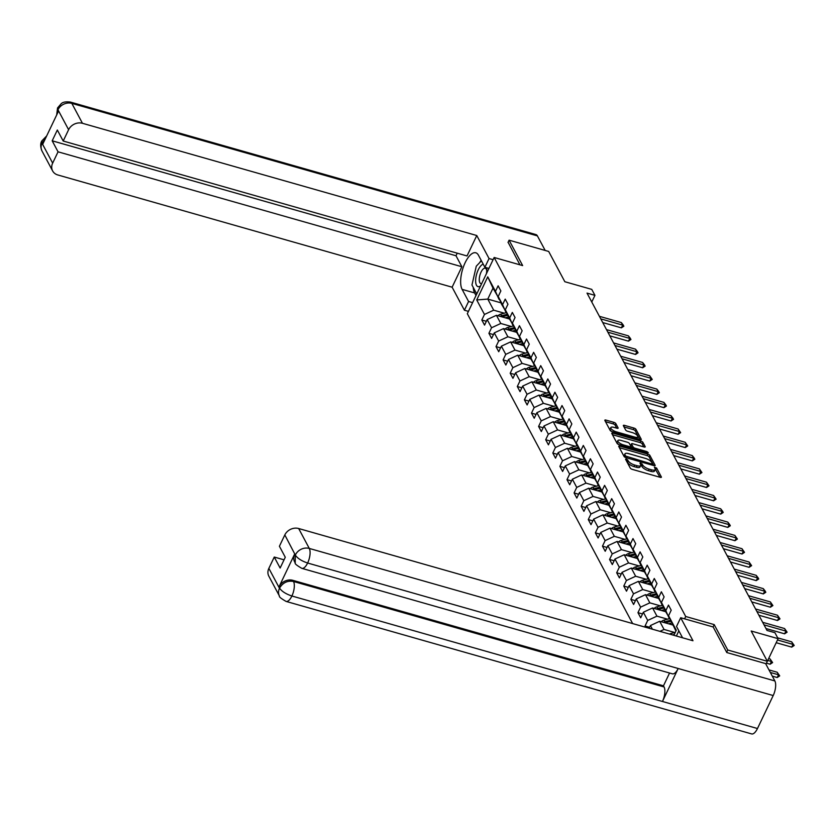 <?xml version="1.0" encoding="UTF-8"?>
<svg xmlns="http://www.w3.org/2000/svg" width="836" height="836" viewBox="0 0 836 836"><rect width="100%" height="100%" fill="white"/><g stroke="black" fill="none" stroke-linecap="round" stroke-linejoin="round"><path stroke-width="1.25" d="M626.289 458.912L625.516 459.183L630.26 468.076A1.766 0.627 25.5 0 0 632.267 469.362L660.241 477.325A1.766 0.627 25.5 0 0 661.391 477.241A1.766 0.627 25.5 0 0 661.349 476.928L656.605 468.035L654.4 467.188L655.037 468.568A5.653 1.996 25.5 0 1 655.173 469.581A5.653 1.996 25.5 0 1 651.495 469.832L649.164 469.163A5.653 1.996 25.5 0 1 642.759 465.067L640.752 463.019L639.948 463.081L640.585 464.45A5.653 1.996 25.5 0 1 640.721 465.474A5.653 1.996 25.5 0 1 637.042 465.715L634.712 465.046A5.653 1.996 25.5 0 1 628.306 460.96L626.289 458.912M615.829 423.612A1.766 0.627 25.5 0 0 613.833 422.337L605.985 420.1A1.766 0.627 25.5 0 0 604.836 420.174A1.766 0.627 25.5 0 0 604.877 420.498L610.144 430.373A1.766 0.627 25.5 0 0 612.14 431.648L640.125 439.611A1.766 0.627 25.5 0 0 641.275 439.537A1.766 0.627 25.5 0 0 641.233 439.213L635.956 429.338A1.766 0.627 25.5 0 0 633.96 428.063L624.482 425.367A1.766 0.627 25.5 0 0 623.332 425.44A1.766 0.627 25.5 0 0 623.374 425.754L625.621 429.986A1.766 0.627 25.5 0 0 627.627 431.261L632.329 432.599A4.723 1.672 25.5 0 1 637.784 436.873A4.723 1.672 25.5 0 1 634.723 437.082L616.299 431.836A4.723 1.672 25.5 0 1 610.834 427.562A4.723 1.672 25.5 0 1 613.906 427.363L616.978 428.231A1.766 0.627 25.5 0 0 618.128 428.157A1.766 0.627 25.5 0 0 618.086 427.844L615.829 423.612L615.108 425.127A1.766 0.627 25.5 0 0 613.101 423.852L605.515 421.689M726.672 652.299L727.759 650.021L767.343 661.286L751.198 631.013L778.117 638.673L774.93 632.706L767.009 630.448L587.018 293.102L594.939 295.348L591.752 289.381L564.833 281.722L548.677 251.448L509.093 240.172L508.006 242.461M727.759 650.021L714.195 624.607L685.698 616.498L494.149 257.478L522.646 265.587L509.093 240.172M619.873 446.131A1.766 0.627 25.5 0 0 618.724 446.205A1.766 0.627 25.5 0 0 618.765 446.529L624.032 456.404A1.766 0.627 25.5 0 0 626.028 457.679L654.013 465.642A1.766 0.627 25.5 0 0 655.163 465.568A1.766 0.627 25.5 0 0 655.121 465.255L649.854 455.369A1.766 0.627 25.5 0 0 647.848 454.094L619.873 446.131L619.246 447.438M617.083 443.383L611.816 433.508A1.766 0.627 25.5 0 1 611.774 433.194A1.766 0.627 25.5 0 1 612.924 433.111L640.909 441.074A1.766 0.627 25.5 0 1 642.905 442.359L645.162 446.581A1.766 0.627 25.5 0 1 645.204 446.905A1.766 0.627 25.5 0 1 644.054 446.978L632.706 443.749A1.766 0.627 25.5 0 0 631.556 443.822A1.766 0.627 25.5 0 0 631.598 444.146L633.092 446.946A1.766 0.627 25.5 0 0 635.099 448.232L646.907 451.586L648.339 452.704L647.534 452.757L619.089 444.668A1.766 0.627 25.5 0 1 617.083 443.383M778.117 638.673L765.943 664.233M632.653 623.583L467.324 313.709L494.149 257.478M685.698 616.498L684.579 618.839M678.853 630.835L676.376 636.029M486.364 321.296L481.818 320L484.546 325.12L487.189 319.571L491.558 327.754L488.914 333.303L491.641 338.423L494.285 332.874L498.653 341.057L496.009 346.606L498.737 351.726L501.381 346.177L505.749 354.37L503.105 359.908L505.843 365.029L508.487 359.48L512.855 367.673L510.2 373.211L512.938 378.332L515.582 372.783L519.95 380.976L517.306 386.514L520.034 391.635L522.678 386.086L527.046 394.279L524.402 399.817L527.129 404.938L529.773 399.389L534.141 407.581L531.497 413.13L534.225 418.24L536.879 412.691L541.247 420.884L538.593 426.433L541.331 431.543L543.975 425.994L548.343 434.187L545.699 439.736L548.426 444.846L551.07 439.297L555.438 447.49L552.795 453.039L555.522 458.149L558.166 452.6L562.534 460.793L559.89 466.342L562.618 471.452L565.261 465.903L569.63 474.096L566.986 479.645L569.713 484.755L572.367 479.216L576.735 487.398L574.081 492.947L576.819 498.057L579.463 492.519L583.831 500.701L581.187 506.25L583.915 511.36L586.558 505.822L590.927 514.004L588.283 519.553L591.01 524.663L593.654 519.125L598.022 527.307L595.378 532.856L598.106 537.976L600.75 532.428L605.118 540.61L602.474 546.159L605.212 551.279L607.856 545.73L612.224 553.913L609.569 559.462L612.307 564.582L614.951 559.033L619.319 567.216L616.675 572.764L619.403 577.885L622.047 572.336L626.415 580.518L623.771 586.067L626.498 591.188L629.142 585.639L633.51 593.821L630.866 599.37L633.594 604.491L636.248 598.942L640.616 607.124L637.962 612.673L640.7 617.794L643.344 612.245L647.712 620.427L645.068 625.976L645.779 627.324M481.818 320L484.462 314.451L476.729 299.957L487.743 276.852L495.476 291.356L498.12 285.808L500.858 290.928L498.214 296.466L502.572 304.659L505.226 299.11L507.954 304.231L505.31 309.769L509.678 317.962L512.322 312.413L515.049 317.534L512.405 323.072L516.773 331.265L519.417 325.716L522.145 330.837L519.501 336.375L523.869 344.568L526.513 339.019L529.251 344.139L526.596 349.688L530.965 357.871L533.619 352.322L536.346 357.442L533.702 362.991L538.07 371.174L540.714 365.625L543.442 370.745L540.798 376.294L545.166 384.476L547.81 378.927L550.537 384.048L547.893 389.597L552.262 397.779L554.905 392.23L557.633 397.351L554.989 402.9L559.357 411.082L562.001 405.533L564.739 410.654L562.085 416.203L566.453 424.385L569.107 418.836L571.834 423.956L569.191 429.505L573.559 437.688L576.203 432.139L578.93 437.259L576.286 442.808L580.654 450.991L583.298 445.442L586.026 450.562L583.382 456.111L587.75 464.293L590.394 458.745L593.132 463.865L590.477 469.414L594.845 477.596L597.489 472.047L600.227 477.168L597.583 482.717L601.941 490.899L604.595 485.35L607.323 490.471L604.679 496.02L609.047 504.202L611.691 498.653L614.418 503.774L611.774 509.323L616.142 517.505L618.786 511.966L621.514 517.076L618.87 522.625L623.238 530.808L625.882 525.269L628.62 530.379L625.965 535.928L630.334 544.111L632.988 538.572L635.715 543.682L633.071 549.231L637.44 557.413L640.083 551.875L642.811 556.985L640.167 562.534L644.535 570.727L647.179 565.178L649.906 570.288L647.263 575.837L651.631 584.03L654.274 578.481L657.002 583.591L654.358 589.14L658.726 597.332L661.37 591.783L664.108 596.894L661.454 602.442L665.822 610.635L668.476 605.086L671.203 610.196L668.56 615.745L676.293 630.25L673.868 635.318M652.393 629.205L650.439 625.547L649.133 628.275M511.402 326.5L500.795 323.48L496.427 315.297L509.458 319.007M506.585 312.706L501.642 304.356L498.214 296.466M496.427 315.297L487.189 319.571M500.795 323.48L491.558 327.754M502.572 304.659L506.01 312.539M518.498 339.803L507.891 336.783L503.523 328.6L516.564 332.31M513.68 326.009L508.737 317.659L505.31 309.769M503.523 328.6L494.285 332.874M507.891 336.783L498.653 341.057M509.678 317.962L513.105 325.841M525.593 353.105L514.986 350.085L510.618 341.903L523.66 345.613M520.776 339.311L515.843 330.962L512.405 323.072M510.618 341.903L501.381 346.177M514.986 350.085L505.749 354.37M516.773 331.265L520.211 339.144M532.699 366.408L522.082 363.388L517.714 355.206L530.755 358.916M527.871 352.614L522.939 344.265L519.501 336.375M517.714 355.206L508.487 359.48M522.082 363.388L512.855 367.673M523.869 344.568L527.307 352.447M539.795 379.711L529.188 376.691L524.82 368.509L537.851 372.219M534.977 365.917L530.034 357.568L526.596 349.688M524.82 368.509L515.582 372.783M529.188 376.691L519.95 380.976M530.965 357.871L534.403 365.75M546.89 393.014L536.284 389.994L531.915 381.812L544.947 385.521M542.073 379.22L537.13 370.87L533.702 362.991M531.915 381.812L522.678 386.086M536.284 389.994L527.046 394.279M538.07 371.174L541.498 379.053M553.986 406.317L543.379 403.297L539.011 395.115L552.053 398.824M549.168 392.523L544.226 384.173L540.798 376.294M539.011 395.115L529.773 399.389M543.379 403.297L534.141 407.581M545.166 384.476L548.594 392.356M561.081 419.62L550.475 416.6L546.107 408.417L559.148 412.127M556.264 405.826L551.332 397.476L547.893 389.597M546.107 408.417L536.879 412.691M550.475 416.6L541.247 420.884M552.262 397.779L555.7 405.659M568.187 432.923L557.57 429.913L553.202 421.72L566.244 425.43M563.37 419.129L558.427 410.779L554.989 402.9M553.202 421.72L543.975 425.994M557.57 429.913L548.343 434.187M559.357 411.082L562.795 418.961M575.283 446.236L564.676 443.216L560.308 435.023L573.339 438.733M570.465 432.431L565.523 424.082L562.085 416.203M560.308 435.023L551.07 439.297M564.676 443.216L555.438 447.49M566.453 424.385L569.891 432.264M582.378 459.539L571.772 456.519L567.404 448.326L580.445 452.036M577.561 445.734L572.618 437.385L569.191 429.505M567.404 448.326L558.166 452.6M571.772 456.519L562.534 460.793M573.559 437.688L576.986 445.567M589.474 472.842L578.867 469.822L574.499 461.629L587.541 465.338M584.657 459.037L579.724 450.688L576.286 442.808M574.499 461.629L565.261 465.903M578.867 469.822L569.63 474.096M580.654 450.991L584.092 458.87M596.57 486.144L585.963 483.124L581.595 474.932L594.636 478.641M591.752 472.34L586.82 463.99L583.382 456.111M581.595 474.932L572.367 479.216M585.963 483.124L576.735 487.398M587.75 464.293L591.188 472.183M603.676 499.447L593.058 496.427L588.701 488.234L601.732 491.944M598.858 485.643L593.915 477.293L590.477 469.414M588.701 488.234L579.463 492.519M593.058 496.427L583.831 500.701M594.845 477.596L598.283 485.486M610.771 512.75L600.164 509.73L595.796 501.537L608.827 505.247M605.954 498.946L601.011 490.596L597.583 482.717M595.796 501.537L586.558 505.822M600.164 509.73L590.927 514.004M601.941 490.899L605.379 498.789M617.867 526.053L607.26 523.033L602.892 514.84L615.933 518.55M613.049 512.249L608.106 503.899L604.679 496.02M602.892 514.84L593.654 519.125M607.26 523.033L598.022 527.307M609.047 504.202L612.475 512.092M624.962 539.356L614.355 536.336L609.987 528.143L623.029 531.863M620.145 525.551L615.212 517.202L611.774 509.323M609.987 528.143L600.75 532.428M614.355 536.336L605.118 540.61M616.142 517.505L619.58 525.395M632.068 552.659L621.451 549.639L617.083 541.446L630.125 545.166M627.24 538.854L622.308 530.505L618.87 522.625M617.083 541.446L607.856 545.73M621.451 549.639L612.224 553.913M623.238 530.808L626.676 538.697M639.164 565.962L628.557 562.942L624.189 554.749L637.22 558.469M634.346 552.157L629.403 543.808L625.965 535.928M624.189 554.749L614.951 559.033M628.557 562.942L619.319 567.216M630.334 544.111L633.772 552M646.259 579.264L635.653 576.244L631.284 568.062L644.316 571.772M641.442 565.46L636.499 557.11L633.071 549.231M631.284 568.062L622.047 572.336M635.653 576.244L626.415 580.518M637.44 557.413L640.867 565.303M653.355 592.567L642.748 589.547L638.38 581.365L651.422 585.075M648.537 578.763L643.595 570.413L640.167 562.534M638.38 581.365L629.142 585.639M642.748 589.547L633.51 593.821M644.535 570.727L647.963 578.606M660.45 605.87L649.844 602.85L645.476 594.668L658.517 598.377M655.633 592.066L650.701 583.716L647.263 575.837M645.476 594.668L636.248 598.942M649.844 602.85L640.616 607.124M651.631 584.03L655.069 591.909M667.556 619.173L656.939 616.153L652.571 607.971L665.613 611.68M662.739 605.368L657.796 597.019L654.358 589.14M652.571 607.971L643.344 612.245M656.939 616.153L647.712 620.427M658.726 597.332L662.164 605.212M674.652 632.476L664.045 629.456L659.677 621.273L672.708 624.983M669.835 618.671L664.892 610.332L661.454 602.442M659.677 621.273L650.439 625.547M664.045 629.456L659.949 631.358M665.822 610.635L669.26 618.515M675.927 631.013L668.56 615.745M591.773 301.995L594.939 295.348M500.994 302.851L487.775 299.089L493.689 310.177L504.307 313.197M499.489 299.403L493 288.148L487.775 299.089L476.729 299.957M487.743 276.852L493 288.148M493.689 310.177L484.462 314.451M495.476 291.356L498.914 299.236M649.614 627.272L645.068 625.976M642.518 613.969L637.962 612.673M635.423 600.666L630.866 599.37M628.327 587.363L623.771 586.067M621.221 574.06L616.675 572.764M614.126 560.757L609.569 559.462M607.03 547.455L602.474 546.159M599.934 534.152L595.378 532.856M592.828 520.849L588.283 519.553M585.733 507.546L581.187 506.25M578.637 494.243L574.081 492.947M571.542 480.94L566.986 479.645M564.446 467.637L559.89 466.342M557.34 454.335L552.795 453.039M550.245 441.032L545.699 439.736M543.149 427.729L538.593 426.433M536.054 414.426L531.497 413.13M528.958 401.113L524.402 399.817M521.852 387.81L517.306 386.514M514.757 374.507L510.2 373.211M507.661 361.204L503.105 359.908M500.565 347.901L496.009 346.606M493.459 334.599L488.914 333.303M714.195 624.607L713.077 626.948M626.373 460.782L627.585 462.475A5.653 1.996 25.5 0 0 633.981 466.572L634.712 465.046M640.721 465.474L639.989 466.99A5.653 1.996 25.5 0 1 636.321 467.23L633.981 466.572M655.173 469.581L654.442 471.107A5.653 1.996 25.5 0 1 650.774 471.347L648.443 470.689A5.653 1.996 25.5 0 1 642.038 466.592L640.752 464.847M659.98 477.251L655.205 468.965M653.752 465.568L649.123 456.895A1.766 0.627 25.5 0 0 647.127 455.61L619.403 447.72M625.715 456.101L651.672 463.99L652.477 463.938L651.808 462.496A5.653 1.996 25.5 0 0 645.402 458.4L628.609 453.624A5.653 1.996 25.5 0 0 624.941 453.864A5.653 1.996 25.5 0 0 625.067 454.888L625.715 456.101L625.14 457.313M624.941 453.864L624.21 455.39A5.653 1.996 25.5 0 0 624.346 456.404L625.067 454.888M624.68 457.041L624.346 456.404M612.454 434.71L640.177 442.599L640.909 441.074M643.793 446.905L642.184 443.874A1.766 0.627 25.5 0 0 640.177 442.599M631.107 445.18A1.766 0.627 25.5 0 0 630.835 445.348A1.766 0.627 25.5 0 0 630.877 445.661L632.35 448.441M620.929 440.394A4.723 1.672 25.5 0 0 617.856 440.603A4.723 1.672 25.5 0 0 623.322 444.877L629.811 446.727A1.766 0.627 25.5 0 0 630.961 446.643A1.766 0.627 25.5 0 0 630.919 446.33L629.424 443.529A1.766 0.627 25.5 0 0 627.418 442.244L620.929 440.394M617.856 440.603L617.135 442.119A4.723 1.672 25.5 0 0 618.828 444.585M616.717 428.157L615.108 425.127M610.834 427.562L610.113 429.087A4.723 1.672 25.5 0 0 611.795 431.533M636.813 438.67A4.723 1.672 25.5 0 0 637.063 438.398L637.784 436.873M639.864 439.537L635.235 430.864A1.766 0.627 25.5 0 0 633.239 429.579L624.011 426.956M669.542 634.085A4.765 4.023 -28.1 0 1 671.057 633.427L675.31 632.298M674.297 634.419L672.447 634.911M772.286 676.125L777.219 677.526L778.525 674.788L777.167 672.238L768.963 669.897M777.167 672.238L779.706 675.875L777.219 677.526M770.332 672.457L778.525 674.788L779.706 675.875M777.679 637.858L791.661 641.839L794.2 645.476L793.03 644.399L791.723 647.127L776.195 642.706M791.661 641.839L793.03 644.399L777.501 639.979M794.2 645.476L791.723 647.127M483.208 264.145A11.704 4.734 -74.1 0 0 475.632 281.168A11.704 4.734 -74.1 0 0 480.616 285.839M486.427 273.654A11.704 4.734 -74.1 0 0 486.751 269.6A11.704 4.734 -74.1 0 0 486.74 269.129A11.704 4.734 -74.1 0 0 486.604 267.771M486.751 270.571A8.015 3.24 -74.1 0 0 485.267 268.21A8.015 3.24 -74.1 0 0 481.254 271.7A8.015 3.24 -74.1 0 0 479.268 279.872A8.015 3.24 -74.1 0 0 480.878 283.623A8.015 3.24 -74.1 0 0 481.682 283.613M476.75 293.959L471.964 284.992L476.28 266.172L481.431 260.811M680.692 617.731L692.981 640.752L298.661 528.519L309.289 548.437L774.867 680.953L765.609 663.596L726.808 652.55L713.16 626.969L680.692 617.731L676.523 626.467L682.563 637.795M268.858 568.375L279.485 588.283A10.805 9.112 -28.1 0 0 279.454 596.078L268.837 576.161A10.805 9.112 -28.1 0 1 268.858 568.375L274.26 557.048L284.052 559.838M774.867 680.953A11.067 4.473 105.9 0 1 773.206 695.542L678.184 668.497A11.067 4.473 105.9 0 1 672.395 673.826L301.838 568.355A11.067 4.473 105.9 0 0 307.627 563.025C301.723 561.05 297.647 558.438 295.39 555.208L284.815 534.935A10.805 9.112 -28.1 0 1 298.661 528.519M294.638 554.08L295.254 555.229L295.223 563.015L294.617 561.865A10.805 9.112 -28.1 0 1 294.638 554.08L279.057 586.757A10.805 9.112 -28.1 0 1 292.903 580.341L663.47 685.813L664.077 686.962A11.067 4.473 105.9 0 1 662.457 701.477L757.468 728.522L773.206 695.542M757.468 728.522A11.067 4.473 105.9 0 1 751.648 733.924L286.069 601.408A11.067 4.473 105.9 0 0 291.9 596.005C285.975 594.03 281.889 591.449 279.632 588.262L279.057 586.757M292.903 580.341L293.52 581.49A11.067 4.473 105.9 0 1 291.9 596.005L662.457 701.477L678.184 668.497L307.627 563.025A11.067 4.473 105.9 0 0 309.289 548.437A10.805 9.112 151.9 0 0 295.432 554.853M274.26 557.048L280.133 568.052L285.275 557.257L279.412 546.263L284.815 534.935M663.47 685.813L669.563 673.022M664.077 686.962L293.52 581.49C287.699 580.362 283.08 582.504 279.663 587.907M493.083 259.693L489.05 258.543L484.88 267.28L478.422 255.179A20.252 8.182 -74.1 0 0 475.809 252.796A20.252 8.182 -74.1 0 0 463.646 266.235A20.252 8.182 -74.1 0 0 462.109 289.371L468.578 301.482L464.408 310.219L452.119 287.197L57.809 174.964A10.805 9.112 151.9 0 1 52.626 170.931A10.805 9.112 151.9 0 1 52.658 163.135L58.05 151.818L461.869 266.747L452.119 287.197M489.05 258.543L476.771 235.522L467.021 255.962L63.202 141.023L68.604 129.705L57.977 109.788L58.415 111.324L42.824 144.001L42.072 142.883M63.202 141.023L57.329 130.019L52.187 140.814L456.007 255.753L457.229 253.172M456.007 255.753L461.869 266.747M472.612 302.632L468.578 301.482M468.442 311.368L464.408 310.219M488.924 268.429L484.88 267.28M476.771 235.522L82.451 123.289A10.805 9.112 151.9 0 0 68.604 129.705M56.691 114.929L57.548 107.948L61.373 103.507C61.509 103.768 62.627 101.114 70.402 102.076L535.98 234.592A11.067 4.473 105.9 0 1 537.402 235.888L545.177 250.445M52.187 140.814L58.05 151.818M508.089 242.262L519.929 264.813M481.202 260.383A20.252 8.182 -74.1 0 0 479.519 262.807M473.228 287.375A20.252 8.182 -74.1 0 0 474.618 292.934L462.109 289.371M475.997 295.516L474.618 292.934M56.858 114.574L57.799 110.164M57.548 107.948L57.83 109.809M42.03 143.228A10.805 9.112 -28.1 0 0 41.999 151.013C40.337 146.864 40.274 143.52 41.8 140.97L42.03 143.228L52.658 163.135M668.507 623.781L671.695 622.945M661.297 621.733A4.765 4.023 -28.1 0 1 663.962 620.124L669.636 618.619M665.153 622.83A4.765 4.023 -28.1 0 1 665.372 622.768L670.974 621.284M670.514 620.239L664.829 621.744A4.765 4.023 151.9 0 0 663.418 622.339M766.445 663.178L770.123 664.223L771.429 661.485L770.06 658.925L768.65 658.528M770.06 658.925L772.6 662.572L770.123 664.223M767.741 660.44L771.429 661.485L772.6 662.572M661.412 610.479L664.589 609.643M654.201 608.43A4.765 4.023 -28.1 0 1 656.866 606.821L662.54 605.316M658.057 609.528A4.765 4.023 -28.1 0 1 658.277 609.465L663.868 607.981M663.418 606.936L657.733 608.441A4.765 4.023 151.9 0 0 656.323 609.036M762.662 622.298L784.565 628.536L787.104 632.173L785.924 631.096L784.628 633.824L765.985 628.526M784.565 628.536L785.924 631.096L764.031 624.858M787.104 632.173L784.628 633.824M755.566 608.995L777.47 615.233L780.009 618.87L778.828 617.783L777.522 620.521L758.889 615.223M777.47 615.233L778.828 617.783L756.935 611.555M780.009 618.87L777.522 620.521M654.316 597.176L657.493 596.34M647.095 595.127A4.765 4.023 -28.1 0 1 649.771 593.518L655.445 592.013M650.962 596.225A4.765 4.023 -28.1 0 1 651.181 596.162L656.772 594.678M656.312 593.633L650.627 595.138A4.765 4.023 151.9 0 0 649.227 595.734M647.221 583.873L650.398 583.037M640 581.825A4.765 4.023 -28.1 0 1 642.665 580.215L648.339 578.711M643.866 582.922A4.765 4.023 -28.1 0 1 644.075 582.859L649.677 581.375M649.217 580.33L643.532 581.835A4.765 4.023 151.9 0 0 642.121 582.431M640.125 570.57L643.302 569.734M632.904 568.522A4.765 4.023 -28.1 0 1 635.569 566.912L641.243 565.408M636.771 569.619A4.765 4.023 -28.1 0 1 636.98 569.556L642.581 568.072M642.121 567.027L636.436 568.532A4.765 4.023 151.9 0 0 635.026 569.128M748.471 595.692L770.364 601.93L772.903 605.567L771.732 604.48L770.426 607.218L751.783 601.91M770.364 601.93L771.732 604.48L749.829 598.252M772.903 605.567L770.426 607.218M741.365 582.389L763.268 588.628L765.128 590.989L765.807 592.264L764.637 591.177L763.331 593.915L744.688 588.607M763.268 588.628L764.637 591.177L742.734 584.949M765.807 592.264L763.331 593.915M734.269 569.086L756.172 575.325L758.033 577.686L758.712 578.961L757.541 577.875L756.235 580.612L737.592 575.304M756.172 575.325L757.541 577.875L735.638 571.646M758.712 578.961L756.235 580.612M633.019 557.267L636.206 556.431M625.809 555.219A4.765 4.023 -28.1 0 1 628.473 553.61L634.148 552.105M629.665 556.316A4.765 4.023 -28.1 0 1 629.884 556.253L635.475 554.77M635.026 553.725L629.341 555.229A4.765 4.023 151.9 0 0 627.93 555.825M727.174 555.783L749.077 562.011L751.616 565.658L750.435 564.572L749.14 567.31L730.497 562.001M749.077 562.011L750.435 564.572L728.543 558.343M751.616 565.658L749.14 567.31M625.924 543.964L629.1 543.128M618.703 541.916A4.765 4.023 -28.1 0 1 621.378 540.307L627.052 538.802M622.569 543.013A4.765 4.023 -28.1 0 1 622.789 542.951L628.379 541.467M627.93 540.422L622.245 541.927A4.765 4.023 151.9 0 0 620.834 542.512M720.078 542.48L741.981 548.709L744.51 552.356L743.34 551.269L742.034 554.007L723.391 548.698M741.981 548.709L743.34 551.269L721.437 545.041M744.51 552.356L742.034 554.007M618.828 530.661L622.005 529.815M611.607 528.613A4.765 4.023 -28.1 0 1 614.282 527.004L619.946 525.499M615.474 529.71A4.765 4.023 -28.1 0 1 615.693 529.648L621.284 528.164M620.824 527.119L615.139 528.624A4.765 4.023 151.9 0 0 613.739 529.209M712.983 529.178L734.875 535.406L737.415 539.053L736.244 537.966L734.938 540.704L716.295 535.395M734.875 535.406L736.244 537.966L714.341 531.738M737.415 539.053L734.938 540.704M611.733 517.359L614.909 516.512M604.512 515.31A4.765 4.023 -28.1 0 1 607.176 513.701L612.851 512.196M608.378 516.408A4.765 4.023 -28.1 0 1 608.587 516.345L614.188 514.861M613.728 513.816L608.044 515.321A4.765 4.023 151.9 0 0 606.633 515.906M705.877 515.875L727.78 522.103L729.64 524.475L730.319 525.75L729.149 524.663L727.842 527.401L709.2 522.092M727.78 522.103L729.149 524.663L707.246 518.435M730.319 525.75L727.842 527.401M604.637 504.056L607.814 503.209M597.416 501.997A4.765 4.023 -28.1 0 1 600.081 500.398L605.755 498.893M601.283 503.105A4.765 4.023 -28.1 0 1 601.492 503.042L607.093 501.558M606.633 500.513L600.948 502.018A4.765 4.023 151.9 0 0 599.537 502.603M698.781 502.572L720.684 508.8L722.544 511.172L723.224 512.447L722.053 511.36L720.747 514.098L702.104 508.79M720.684 508.8L722.053 511.36L700.15 505.132M723.224 512.447L720.747 514.098M597.531 490.753L600.718 489.906M590.32 488.694A4.765 4.023 -28.1 0 1 592.985 487.095L598.66 485.591M594.177 489.802A4.765 4.023 -28.1 0 1 594.396 489.739L599.987 488.255M599.537 487.2L593.853 488.715A4.765 4.023 151.9 0 0 592.442 489.3M691.685 489.269L713.589 495.497L716.128 499.144L714.947 498.057L713.641 500.795L695.009 495.487M713.589 495.497L714.947 498.057L693.054 491.829M716.128 499.144L713.641 500.795M590.435 477.45L593.612 476.604M583.214 475.391A4.765 4.023 -28.1 0 1 585.89 473.793L591.564 472.288M587.081 476.499A4.765 4.023 -28.1 0 1 587.3 476.436L592.891 474.952M592.431 473.897L586.747 475.412A4.765 4.023 151.9 0 0 585.346 475.997M684.59 475.966L706.483 482.194L709.022 485.841L707.852 484.755L706.545 487.492L687.903 482.184M706.483 482.194L707.852 484.755L685.948 478.526M709.022 485.841L706.545 487.492M583.34 464.147L586.517 463.301M576.119 462.089A4.765 4.023 -28.1 0 1 578.794 460.49L584.458 458.985M579.985 463.196A4.765 4.023 -28.1 0 1 580.194 463.134L585.796 461.65M585.336 460.594L579.651 462.109A4.765 4.023 151.9 0 0 578.24 462.695M677.494 462.663L699.387 468.891L701.927 472.539L700.756 471.452L699.45 474.19L680.807 468.881M699.387 468.891L700.756 471.452L678.853 465.224M701.927 472.539L699.45 474.19M576.244 450.844L579.421 449.998M569.023 448.786A4.765 4.023 -28.1 0 1 571.688 447.187L577.362 445.682M572.89 449.893A4.765 4.023 -28.1 0 1 573.099 449.831L578.7 448.347M578.24 447.291L572.555 448.807A4.765 4.023 151.9 0 0 571.145 449.392M670.388 449.36L692.292 455.589L694.152 457.961L694.831 459.236L693.661 458.149L692.354 460.887L673.712 455.578M692.292 455.589L693.661 458.149L671.757 451.921M694.831 459.236L692.354 460.887M569.138 437.541L572.326 436.695M561.928 435.483A4.765 4.023 -28.1 0 1 564.593 433.884L570.267 432.379M565.784 436.591A4.765 4.023 -28.1 0 1 566.003 436.528L571.605 435.044M571.145 433.988L565.46 435.504A4.765 4.023 151.9 0 0 564.049 436.089M663.293 436.058L685.196 442.286L687.735 445.933L686.555 444.846L685.259 447.584L666.616 442.275M685.196 442.286L686.555 444.846L664.662 438.607M687.735 445.933L685.259 447.584M562.043 424.239L565.22 423.392M554.832 422.18A4.765 4.023 -28.1 0 1 557.497 420.581L563.171 419.076M558.688 423.277A4.765 4.023 -28.1 0 1 558.908 423.225L564.499 421.741M564.049 420.686L558.364 422.201A4.765 4.023 151.9 0 0 556.954 422.786M656.197 422.755L678.1 428.983L680.64 432.63L679.459 431.543L678.153 434.281L659.52 428.972M678.1 428.983L679.459 431.543L657.566 425.305M680.64 432.63L678.153 434.281M554.947 410.936L558.124 410.089M547.726 408.877A4.765 4.023 -28.1 0 1 550.402 407.278L556.076 405.773M551.593 409.974A4.765 4.023 -28.1 0 1 551.812 409.922L557.403 408.428M556.943 407.383L551.258 408.898A4.765 4.023 151.9 0 0 549.858 409.483M649.102 409.452L670.995 415.68L672.855 418.042L673.534 419.327L672.363 418.24L671.057 420.978L652.414 415.67M670.995 415.68L672.363 418.24L650.46 412.002M673.534 419.327L671.057 420.978M547.852 397.633L551.028 396.786M540.631 395.574A4.765 4.023 -28.1 0 1 543.295 393.975L548.97 392.46M544.497 396.672A4.765 4.023 -28.1 0 1 544.706 396.609L550.307 395.125M549.848 394.08L544.163 395.595A4.765 4.023 151.9 0 0 542.752 396.18M641.996 396.149L663.899 402.377L665.759 404.739L666.438 406.024L665.268 404.938L663.962 407.675L645.319 402.367M663.899 402.377L665.268 404.938L643.365 398.699M666.438 406.024L663.962 407.675M540.756 384.33L543.933 383.484M533.535 382.271A4.765 4.023 -28.1 0 1 536.2 380.662L541.874 379.157M537.402 383.369A4.765 4.023 -28.1 0 1 537.611 383.306L543.212 381.822M542.752 380.777L537.067 382.292A4.765 4.023 151.9 0 0 535.657 382.878M634.9 382.836L656.803 389.074L658.663 391.436L659.343 392.721L658.172 391.635L656.866 394.373L638.223 389.064M656.803 389.074L658.172 391.635L636.269 385.396M659.343 392.721L656.866 394.373M533.65 371.027L536.837 370.181M526.44 368.969A4.765 4.023 -28.1 0 1 529.104 367.359L534.779 365.854M530.296 370.066A4.765 4.023 -28.1 0 1 530.515 370.003L536.106 368.519M535.657 367.474L529.972 368.979A4.765 4.023 151.9 0 0 528.561 369.575M627.805 369.533L649.708 375.772L652.247 379.419L651.066 378.332L649.771 381.07L631.128 375.761M649.708 375.772L651.066 378.332L629.174 372.093M652.247 379.419L649.771 381.07M526.555 357.724L529.731 356.878M519.334 355.666A4.765 4.023 -28.1 0 1 522.009 354.056L527.683 352.552M523.2 356.763A4.765 4.023 -28.1 0 1 523.42 356.7L529.01 355.216M528.561 354.171L522.876 355.676A4.765 4.023 151.9 0 0 521.465 356.272M620.709 356.23L642.612 362.469L644.462 364.83L645.141 366.116L643.971 365.029L642.665 367.767L624.022 362.458M642.612 362.469L643.971 365.029L622.068 358.79M645.141 366.116L642.665 367.767M519.459 344.422L522.636 343.575M512.238 342.363A4.765 4.023 -28.1 0 1 514.913 340.754L520.577 339.249M516.105 343.46A4.765 4.023 -28.1 0 1 516.324 343.397L521.915 341.914M521.455 340.869L515.77 342.373A4.765 4.023 151.9 0 0 514.37 342.969M613.614 342.927L635.506 349.166L637.366 351.528L638.046 352.813L636.875 351.726L635.569 354.454L616.926 349.155M635.506 349.166L636.875 351.726L614.972 345.487M638.046 352.813L635.569 354.454M512.363 331.119L515.54 330.272M505.143 329.06A4.765 4.023 -28.1 0 1 507.807 327.451L513.482 325.946M509.009 330.157A4.765 4.023 -28.1 0 1 509.218 330.095L514.819 328.611M514.359 327.566L508.675 329.07A4.765 4.023 151.9 0 0 507.264 329.666M606.508 329.624L628.411 335.863L630.271 338.225L630.95 339.51L629.78 338.423L628.473 341.151L609.831 335.853M628.411 335.863L629.78 338.423L607.876 332.185M630.95 339.51L628.473 341.151M505.268 317.816L508.445 316.969M498.047 315.757A4.765 4.023 -28.1 0 1 500.712 314.148L506.386 312.643M501.913 316.854A4.765 4.023 -28.1 0 1 502.122 316.792L507.724 315.308M507.264 314.263L501.579 315.768A4.765 4.023 151.9 0 0 500.168 316.363M599.412 316.321L621.315 322.56L623.175 324.922L623.855 326.207L622.684 325.12L621.378 327.848L602.735 322.55M621.315 322.56L622.684 325.12L600.781 318.882M623.855 326.207L621.378 327.848M627.585 462.475L628.306 460.96M636.321 467.23L637.042 465.715M641.421 465.443L642.152 463.917M642.038 466.592L642.759 465.067M648.443 470.689L649.164 469.163M650.774 471.347L651.495 469.832M655.884 469.55L656.605 468.035M626.969 461.326L627.69 459.8M647.127 455.61L647.848 454.094M649.123 456.895L649.854 455.369M626.697 457.867L627.115 456.999M651.254 464.858L651.672 463.99M612.307 434.417L612.924 433.111M642.184 443.874L642.905 442.359M630.877 445.661L631.598 444.146M632.382 448.451L633.092 446.946M634.681 449.099L635.099 448.232M646.489 452.464L646.907 451.586M622.904 445.755L623.322 444.877M629.393 447.594L629.811 446.727M615.881 432.714L616.299 431.836M634.305 437.959L634.723 437.082M623.855 426.663L624.482 425.367M633.239 429.579L633.96 428.063M635.235 430.864L635.956 429.338M605.358 421.407L605.985 420.1M613.101 423.852L613.833 422.337M671.057 633.427L671.747 634.712M537.402 235.888L71.833 103.371L82.451 123.289M70.402 102.076A11.067 4.473 105.9 0 1 71.833 103.371A10.805 9.112 151.9 0 0 57.977 109.788M45.196 139.016L42.208 142.841M663.962 620.124L664.829 621.744M656.866 606.821L657.733 608.441M649.771 593.518L650.627 595.138M642.665 580.215L643.532 581.835M635.569 566.912L636.436 568.532M628.473 553.61L629.341 555.229M621.378 540.307L622.245 541.927M614.282 527.004L615.139 528.624M607.176 513.701L608.044 515.321M600.081 500.398L600.948 502.018M592.985 487.095L593.853 488.715M585.89 473.793L586.747 475.412M578.794 460.49L579.651 462.109M571.688 447.187L572.555 448.807M564.593 433.884L565.46 435.504M557.497 420.581L558.364 422.201M550.402 407.278L551.258 408.898M543.295 393.975L544.163 395.595M536.2 380.662L537.067 382.292M529.104 367.359L529.972 368.979M522.009 354.056L522.876 355.676M514.913 340.754L515.77 342.373M507.807 327.451L508.675 329.07M500.712 314.148L501.579 315.768M651.944 465.056L652.477 463.938M630.835 445.348L631.556 443.822M630.375 447.877L630.961 446.643M279.454 596.078C278.89 596.758 281.095 598.534 286.069 601.408M295.223 563.015C294.659 563.704 296.864 565.481 301.838 568.355M41.999 151.013L52.626 170.931M41.8 140.96L46.67 135.934"/></g></svg>
